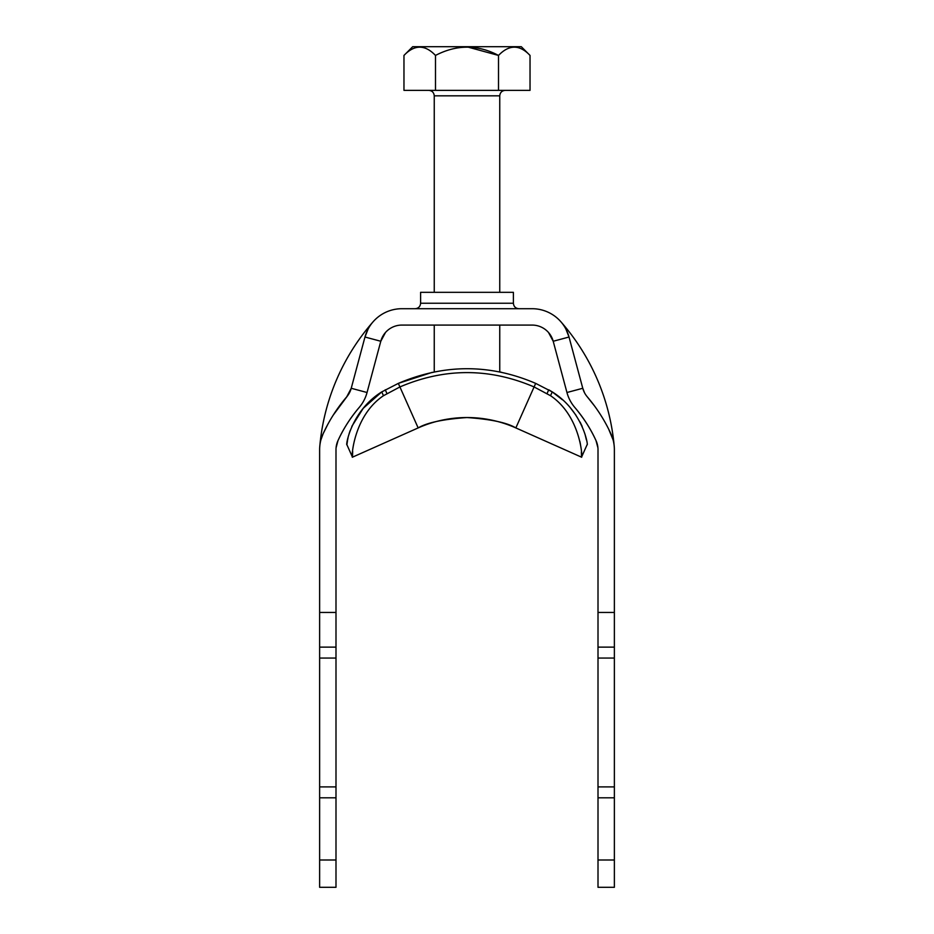 <?xml version="1.0" encoding="UTF-8"?>
<svg xmlns="http://www.w3.org/2000/svg" width="934" height="934" viewBox="0 0 934 934"><rect width="100%" height="100%" fill="white"/><g stroke="black" fill="none" stroke-linecap="round" stroke-linejoin="round"><path stroke-width="1.4" d="M513.396 303.246L420.604 303.246L420.604 292.33L513.396 292.33L513.396 303.246C513.723 306.562 515.545 308.383 518.86 308.71M368.183 328.896L364.972 337.022L380.792 341.26L385.473 332.516L380.792 341.26A21.832 21.832 0 0 1 401.877 325.079L532.123 325.079A21.832 21.832 0 0 1 553.208 341.26L548.527 332.516L553.208 341.26L566.95 392.513A38.212 38.212 0 0 0 574.819 407.469A141.921 141.921 0 0 1 596.02 440.626C590.895 429.231 583.832 418.187 574.819 407.469C583.82 418.163 590.883 429.22 596.02 440.626A21.832 21.832 0 0 1 598.005 449.721L598.005 786.895L614.374 786.895L614.374 647.134L598.005 647.134M336.742 444.082L336.088 447.783L337.98 440.626A21.832 21.832 0 0 0 335.995 449.721L335.995 887.3L319.626 887.3L319.626 786.895L335.995 786.895M348.02 395.175L333.204 415.151M380.792 341.26L367.05 392.513A38.212 38.212 0 0 1 359.181 407.469C350.18 418.163 343.117 429.22 337.98 440.626C343.105 429.231 350.168 418.187 359.181 407.469A141.921 141.921 0 0 0 337.98 440.626M319.626 786.895L319.626 612.459L335.995 612.459M327.706 424.561L323.094 433.808A38.212 38.212 0 0 0 319.626 449.721L319.626 612.459M565.817 328.896L569.028 337.022A38.212 38.212 0 0 0 532.123 308.71L401.877 308.71A38.212 38.212 0 0 0 364.972 337.022L351.231 388.275A21.832 21.832 0 0 1 346.736 396.822A158.29 158.29 0 0 0 323.094 433.808L320.911 439.879M319.778 446.324A218.334 218.334 0 0 1 373.168 321.705M367.05 392.513L351.231 388.275L346.736 396.822M597.258 444.082L597.912 447.783L596.02 440.626M614.374 786.895L614.374 887.3L598.005 887.3L598.005 786.895M613.089 439.879L608.746 429.301M594.456 405.881L587.264 396.822A158.29 158.29 0 0 1 610.906 433.808A38.212 38.212 0 0 1 614.374 449.721L614.374 612.459L598.005 612.459M584.567 392.852L582.769 388.275A21.832 21.832 0 0 0 587.264 396.822M614.222 446.324A218.334 218.334 0 0 0 560.832 321.705M553.208 341.26L569.028 337.022L582.769 388.275L566.95 392.513M614.374 647.134L614.374 612.459M319.626 647.134L335.995 647.134M467.595 46.992L498.511 55.433C477.683 44.423 456.679 44.423 435.489 55.433C424.982 44.423 414.486 44.423 403.967 55.433L412.7 46.7L521.3 46.7L530.033 55.433C519.619 44.423 509.112 44.423 498.511 55.433L498.511 90.365L530.033 90.365L530.033 55.433M514.424 46.992L516.782 47.225M435.489 55.433L435.489 90.365L498.511 90.365M403.967 55.433L403.967 90.365L435.489 90.365M352.678 451.414L352.468 457.17C351.161 459.47 352.947 416.202 383.465 395.712L399.915 386.945C444.642 367.821 489.358 367.821 534.085 386.945L550.535 395.712C581.076 416.272 582.816 459.353 581.532 457.17L587.089 444.712C588.525 446.697 583.318 411.135 552.239 391.895L562.35 399.729M347.611 439.832L346.911 444.712C345.51 446.592 350.659 411.182 381.761 391.895L398.328 383.384L381.761 391.895L363.349 408.205M547.091 393.494L548.737 389.793L552.239 391.895L535.672 383.384C490.046 363.828 444.269 363.828 398.328 383.384L418.152 427.924C426.92 422.67 443.195 419.214 466.988 417.545C490.805 419.214 507.092 422.67 515.848 427.924C507.092 422.67 490.794 419.203 466.953 417.545C443.171 419.214 426.896 422.682 418.152 427.924A120.089 120.089 0 0 1 515.848 427.924L581.532 457.17L581.368 452.079M570.849 408.45L575.986 415.233M580.072 422.051L582.174 426.418M584.988 434.077L586.377 439.809M579.909 441.513L580.458 444.374M398.514 383.302L432.337 372.316M499.748 325.079L499.748 371.93L501.651 372.316M363.139 408.462L351.849 426.336M350.122 430.679L349.129 433.691M348.09 437.556L347.658 439.634M346.911 444.712L352.468 457.17L418.152 427.924M412.606 415.455C403.441 419.541 403.441 419.541 412.606 415.455M614.374 860.004L598.005 860.004M614.374 797.811L598.005 797.811M614.374 658.05L598.005 658.05M319.626 658.05L335.995 658.05M319.626 797.811L335.995 797.811M319.626 860.004L335.995 860.004M499.748 292.33L499.748 95.828L434.252 95.828C433.925 92.513 432.103 90.691 428.788 90.365M381.761 391.895L383.465 395.712M385.263 389.793L386.909 393.494M535.672 383.384L515.848 427.924M552.239 391.895L550.535 395.712M420.604 303.246C420.277 306.562 418.455 308.383 415.14 308.71M434.252 371.93L434.252 325.079M434.252 292.33L434.252 95.828M499.748 95.828C500.075 92.513 501.897 90.691 505.212 90.365"/></g></svg>
